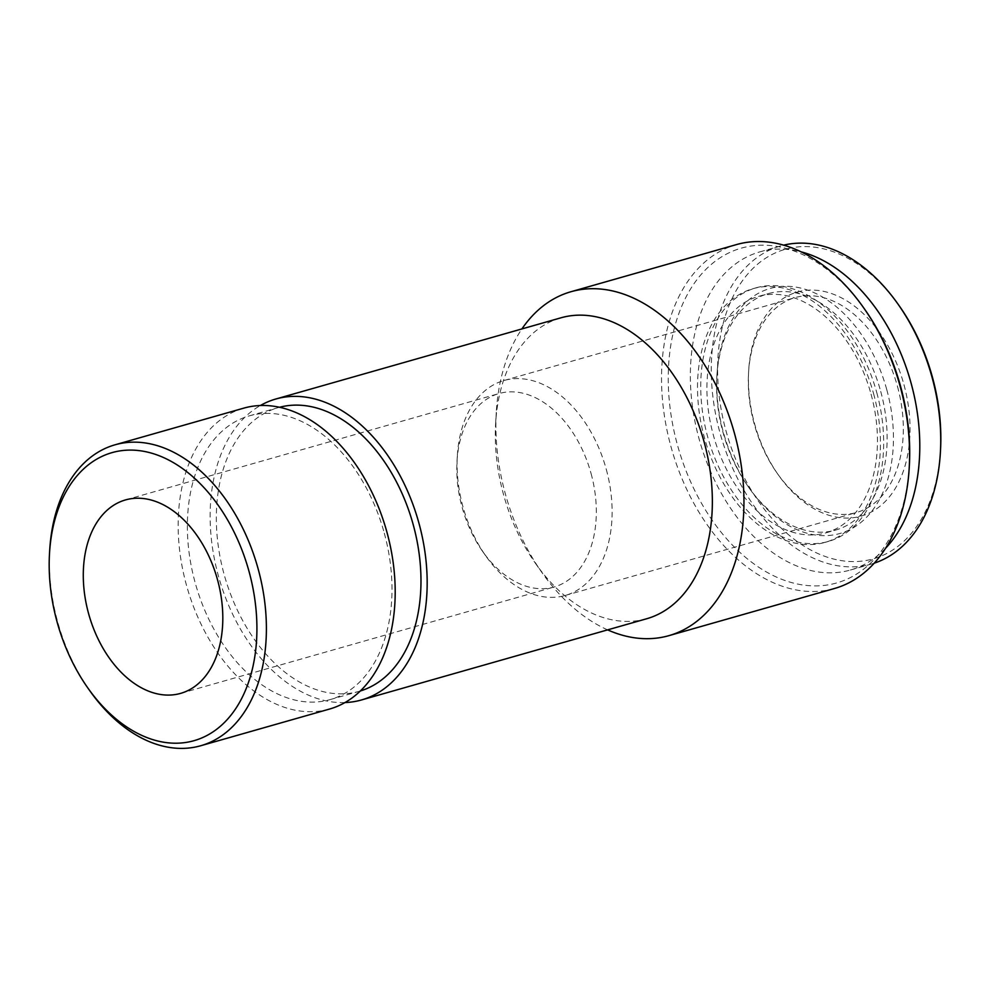 <?xml version="1.0" encoding="UTF-8"?>
<svg xmlns="http://www.w3.org/2000/svg" width="990" height="990" viewBox="0 0 990 990"><rect width="100%" height="100%" fill="white"/><g stroke="black" fill="none" stroke-linecap="round" stroke-linejoin="round"><path stroke-width="0.74" stroke-dasharray="4.95 3.71" d="M89.644 690.537A156.457 103.665 74.1 0 1 49.698 550.267M329.522 709.063A156.457 103.665 74.1 0 1 186.974 586.996A156.457 103.665 74.1 0 1 243.825 408.128M384.306 533.202A147.51 97.75 74.1 0 1 330.078 699.608A147.51 97.75 74.1 0 1 195.674 584.508A147.51 97.75 74.1 0 1 249.27 415.874A147.51 97.75 74.1 0 1 384.306 533.202M360.323 690.983A147.51 97.75 74.1 0 1 359.061 691.366A147.51 97.75 74.1 0 1 224.643 576.267A147.51 97.75 74.1 0 1 278.252 407.62A147.51 97.75 74.1 0 1 279.514 407.274M344.966 702.566A156.457 103.665 74.1 0 1 218.951 577.888A156.457 103.665 74.1 0 1 260.37 405.516M646.68 618.75A156.457 103.665 74.1 0 1 535.59 563.533A156.457 103.665 74.1 0 1 495.644 423.262A156.457 103.665 74.1 0 1 560.984 317.802M607.625 629.875A178.806 118.478 74.1 0 1 541.951 572.554A178.806 118.478 74.1 0 1 496.287 412.248A178.806 118.478 74.1 0 1 521.916 328.928M834.533 588.481A178.806 118.478 74.1 0 1 671.616 448.965A178.806 118.478 74.1 0 1 736.585 244.555M909.34 465.634A174.067 115.335 74.1 0 1 755.692 565.154A174.067 115.335 74.1 0 1 681.863 305.922A174.067 115.335 74.1 0 1 864.889 309.573M873.564 393.612A131.868 87.38 74.1 0 1 825.091 542.371A131.868 87.38 74.1 0 1 704.942 439.486A131.868 87.38 74.1 0 1 752.858 288.721A131.868 87.38 74.1 0 1 873.564 393.612M876.793 392.696A131.868 87.38 74.1 0 1 828.308 541.456A131.868 87.38 74.1 0 1 708.159 438.558A131.868 87.38 74.1 0 1 756.075 287.805A131.868 87.38 74.1 0 1 876.793 392.696M871.052 394.181A122.933 81.452 74.1 0 1 825.87 532.855A122.933 81.452 74.1 0 1 713.852 436.937A122.933 81.452 74.1 0 1 758.526 296.406A122.933 81.452 74.1 0 1 871.052 394.181M880.716 391.434A122.933 81.452 74.1 0 1 835.523 530.108A122.933 81.452 74.1 0 1 748.242 486.721A122.933 81.452 74.1 0 1 716.847 376.509A122.933 81.452 74.1 0 1 768.191 293.646A122.933 81.452 74.1 0 1 880.716 391.434M886.805 389.763A127.401 84.422 74.1 0 1 857.885 524.762A127.401 84.422 74.1 0 1 749.504 488.528A127.401 84.422 74.1 0 1 716.983 374.307A127.401 84.422 74.1 0 1 791.381 286.531A127.401 84.422 74.1 0 1 886.805 389.763M885.555 548.274A165.392 109.593 74.1 0 1 850.373 570.03A165.392 109.593 74.1 0 1 699.67 440.983A165.392 109.593 74.1 0 1 759.776 251.893A165.392 109.593 74.1 0 1 801.133 251.856M874.244 563.162A165.392 109.593 74.1 0 1 871.299 564.065A165.392 109.593 74.1 0 1 720.596 435.018A165.392 109.593 74.1 0 1 780.702 245.928A165.392 109.593 74.1 0 1 783.672 245.149M940.5 450.388A160.924 106.635 74.1 0 1 798.447 542.396A160.924 106.635 74.1 0 1 730.199 302.73A160.924 106.635 74.1 0 1 899.415 306.108M903.957 384.702A116.498 77.195 74.1 0 1 877.511 508.142A116.498 77.195 74.1 0 1 778.412 475.014A116.498 77.195 74.1 0 1 748.675 370.569A116.498 77.195 74.1 0 1 816.701 290.305A116.498 77.195 74.1 0 1 903.957 384.702M591.08 473.554A100.572 66.639 74.1 0 1 554.103 587.008A100.572 66.639 74.1 0 1 482.687 551.517A100.572 66.639 74.1 0 1 457.009 461.34A100.572 66.639 74.1 0 1 499.01 393.55A100.572 66.639 74.1 0 1 591.08 473.554M606.288 469.396A111.759 74.052 74.1 0 1 565.216 595.473A111.759 74.052 74.1 0 1 485.867 556.034A111.759 74.052 74.1 0 1 457.331 455.833A111.759 74.052 74.1 0 1 503.997 380.507A111.759 74.052 74.1 0 1 606.288 469.396M897.497 386.471A111.759 74.052 74.1 0 1 856.412 512.535A111.759 74.052 74.1 0 1 777.063 473.096A111.759 74.052 74.1 0 1 748.539 372.908A111.759 74.052 74.1 0 1 795.205 297.582A111.759 74.052 74.1 0 1 897.497 386.471M330.078 699.608L359.061 691.366M249.27 415.874L278.252 407.62M535.59 563.533L541.951 572.554M495.644 423.262L496.287 412.248M825.091 542.371L828.308 541.456M752.858 288.721L756.075 287.805M825.87 532.855L835.523 530.108M758.526 296.406L768.191 293.646M748.242 486.721L749.504 488.528M716.847 376.509L716.983 374.307M850.373 570.03L871.299 564.065M759.776 251.893L780.702 245.928M180.601 693.384L554.103 587.008M125.495 499.925L499.01 393.55M482.687 551.517L485.867 556.034M457.009 461.34L457.331 455.833M565.216 595.473L856.412 512.535M503.997 380.507L795.205 297.582M777.063 473.096L778.412 475.014M748.539 372.908L748.675 370.569"/><path stroke-width="1.49" d="M249.109 571.737A149.75 99.223 74.1 0 1 215.127 730.41A149.75 99.223 74.1 0 1 87.739 687.827A149.75 99.223 74.1 0 1 49.5 553.571A149.75 99.223 74.1 0 1 136.954 450.388A149.75 99.223 74.1 0 1 249.109 571.737M217.565 579.917A100.572 66.639 74.1 0 1 180.601 693.384A100.572 66.639 74.1 0 1 88.951 614.901A100.572 66.639 74.1 0 1 125.495 499.925A100.572 66.639 74.1 0 1 217.565 579.917M49.5 553.571L49.698 550.267A156.457 103.665 74.1 0 1 115.026 444.807A156.457 103.665 74.1 0 1 258.242 569.25A156.457 103.665 74.1 0 1 200.735 745.742A156.457 103.665 74.1 0 1 89.644 690.537L87.739 687.827M115.026 444.807L243.825 408.128A156.457 103.665 74.1 0 1 387.041 532.571A156.457 103.665 74.1 0 1 329.522 709.063L200.735 745.742M279.514 407.274A147.51 97.75 74.1 0 1 413.288 524.947A147.51 97.75 74.1 0 1 360.323 690.983M260.37 405.516A156.457 103.665 74.1 0 1 275.802 399.019A156.457 103.665 74.1 0 1 419.018 523.462A156.457 103.665 74.1 0 1 361.511 699.955A156.457 103.665 74.1 0 1 344.966 702.566M275.802 399.019L560.984 317.802A156.457 103.665 74.1 0 1 704.199 442.245A156.457 103.665 74.1 0 1 646.68 618.75L361.511 699.955M521.916 328.928A178.806 118.478 74.1 0 1 570.958 291.728A178.806 118.478 74.1 0 1 734.63 433.942A178.806 118.478 74.1 0 1 668.906 635.654A178.806 118.478 74.1 0 1 607.625 629.875M570.958 291.728L736.585 244.555A178.806 118.478 74.1 0 1 863.54 307.655A178.806 118.478 74.1 0 1 900.269 386.768A178.806 118.478 74.1 0 1 909.204 467.961A178.806 118.478 74.1 0 1 834.533 588.481L668.906 635.654M863.54 307.655L864.889 309.573A174.067 115.335 74.1 0 1 900.64 386.595A174.067 115.335 74.1 0 1 909.34 465.634L909.204 467.961M801.133 251.856A165.392 109.593 74.1 0 1 911.171 383.452A165.392 109.593 74.1 0 1 885.555 548.274M783.672 245.149A165.392 109.593 74.1 0 1 898.14 304.301A165.392 109.593 74.1 0 1 932.11 377.487A165.392 109.593 74.1 0 1 940.376 452.591A165.392 109.593 74.1 0 1 874.244 563.162M898.14 304.301L899.415 306.108A160.924 106.635 74.1 0 1 932.456 377.314A160.924 106.635 74.1 0 1 940.5 450.388L940.376 452.591"/></g></svg>
